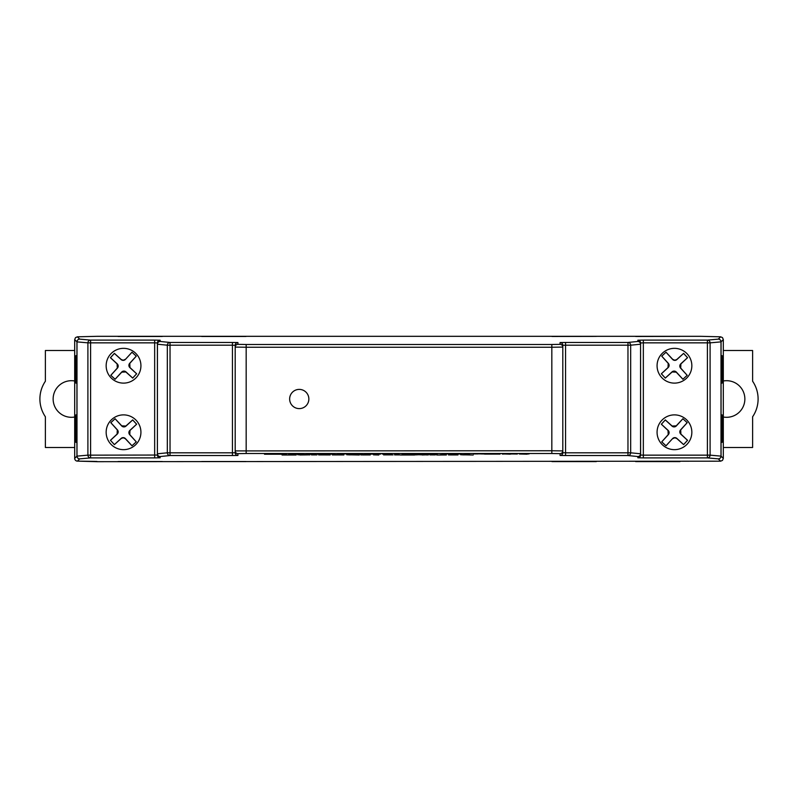 <?xml version="1.0" encoding="UTF-8"?>
<svg xmlns="http://www.w3.org/2000/svg" width="798" height="798" viewBox="0 0 798 798"><rect width="100%" height="100%" fill="white"/><g stroke="black" fill="none" stroke-linecap="round" stroke-linejoin="round"><path stroke-width="1.2" d="M723.307 417.015A18.304 18.304 0 0 0 744.863 399A18.304 18.304 0 0 0 723.307 380.985M74.693 350.502L45.386 350.502L45.386 381.225A31.541 31.541 0 0 0 45.386 416.775L45.386 447.498L74.693 447.498M74.693 417.015A18.304 18.304 0 0 1 53.137 399A18.304 18.304 0 0 1 74.693 380.985M674.819 360.247L676.804 359.489L683.617 353.374L687.567 357.684L680.884 363.938L680.704 368.078L687.198 375.319L682.898 379.259L676.245 372.157L672.115 371.978L665.303 378.092L661.352 373.783L668.026 367.529L668.215 363.389L661.722 356.147L666.021 352.207L672.664 359.309L674.819 360.247M683.607 353.414L687.527 357.684L680.804 363.848A3.052 3.052 0 0 0 680.614 368.157L687.178 375.319L682.898 379.24L676.335 372.077A3.052 3.052 0 0 0 672.026 371.888L665.303 378.053L661.382 373.783L668.116 367.619A3.052 3.052 0 0 0 668.305 363.309L661.741 356.147L666.011 352.227L672.574 359.389A3.052 3.052 0 0 0 676.884 359.579L683.617 353.374M674.46 383.12A17.386 17.386 0 0 1 657.073 365.733A17.386 17.386 0 0 1 674.46 348.347A17.386 17.386 0 0 1 691.846 365.733A17.386 17.386 0 0 1 674.46 383.12M672.664 438.691L674.819 437.753L676.804 438.511L683.617 444.626L687.567 440.316L680.884 434.062L680.704 429.923L687.198 422.681L682.898 418.741L676.245 425.843L672.115 426.022L665.303 419.908L661.352 424.217L668.026 430.471L668.215 434.611L661.722 441.853L666.021 445.793L672.574 438.611A3.052 3.052 0 0 1 676.884 438.421L683.607 444.586L687.527 440.316L680.804 434.152A3.052 3.052 0 0 1 680.614 429.843L687.178 422.681L682.898 418.76L676.335 425.923A3.052 3.052 0 0 1 672.026 426.112L665.303 419.948L661.382 424.217L668.116 430.381A3.052 3.052 0 0 1 668.305 434.691L661.741 441.853L666.011 445.773L672.574 438.611M674.46 414.88A17.386 17.386 0 0 0 657.073 432.267A17.386 17.386 0 0 0 674.46 449.653A17.386 17.386 0 0 0 691.846 432.267A17.386 17.386 0 0 0 674.46 414.88M123.181 437.753L121.196 438.511L114.383 444.626L110.433 440.316L117.116 434.062L117.296 429.923L110.802 422.681L115.102 418.741L121.755 425.843L125.885 426.022L132.697 419.908L136.648 424.217L129.974 430.471L129.785 434.611L136.278 441.853L131.979 445.793L125.336 438.691L123.181 437.753M114.393 444.586L110.473 440.316L117.196 434.152A3.052 3.052 0 0 0 117.386 429.843L110.822 422.681L115.102 418.76L121.665 425.923A3.052 3.052 0 0 0 125.974 426.112L132.697 419.948L136.618 424.217L129.884 430.381A3.052 3.052 0 0 0 129.695 434.691L136.258 441.853L131.989 445.773L125.426 438.611A3.052 3.052 0 0 0 121.116 438.421L114.383 444.626M123.54 449.653A17.386 17.386 0 0 1 106.154 432.267A17.386 17.386 0 0 1 123.54 414.88A17.386 17.386 0 0 1 140.927 432.267A17.386 17.386 0 0 1 123.54 449.653M125.336 359.309L123.181 360.247L121.196 359.489L114.383 353.374L110.433 357.684L117.116 363.938L117.296 368.078L110.802 375.319L115.102 379.259L121.755 372.157L125.885 371.978L132.697 378.092L136.648 373.783L129.974 367.529L129.785 363.389L136.278 356.147L131.979 352.207L125.426 359.389A3.052 3.052 0 0 1 121.116 359.579L114.393 353.414L110.473 357.684L117.196 363.848A3.052 3.052 0 0 1 117.386 368.157L110.822 375.319L115.102 379.24L121.665 372.077A3.052 3.052 0 0 1 125.974 371.888L132.697 378.053L136.618 373.783L129.884 367.619A3.052 3.052 0 0 1 129.695 363.309L136.258 356.147L131.989 352.227L125.426 359.389M123.54 348.347A17.386 17.386 0 0 0 106.154 365.733A17.386 17.386 0 0 0 123.54 383.12A17.386 17.386 0 0 0 140.927 365.733A17.386 17.386 0 0 0 123.54 348.347M74.693 458.371L74.693 339.579L74.693 458.371A2.743 2.743 0 0 0 77.396 461.114A2.743 1.945 -89 0 0 77.436 461.114A2.743 2.743 -135 0 1 74.693 458.371L76.947 456.127L76.947 341.873L74.693 339.629M237.934 453.653A2.743 2.743 180 0 1 235.191 450.91L551.827 450.76L551.827 347.24L562.809 347.09L562.809 452.715A2.743 2.743 180 0 1 560.066 455.459L560.066 453.653L551.827 453.503L246.173 453.503L237.934 453.653L237.934 455.459A2.743 2.743 180 0 1 235.191 452.715L235.191 345.285A2.743 2.743 180 0 1 237.934 342.541L237.934 344.347L246.173 344.497L551.827 344.497L560.066 344.347L560.066 342.541A2.743 2.743 180 0 1 562.809 345.285L562.809 347.09L562.809 345.285L565.553 345.195L565.553 342.452L627.966 342.452L637.851 341.464L637.851 340.207A2.743 2.743 180 0 1 640.595 342.95L640.595 344.217L640.595 342.95L643.338 342.851L643.338 340.108L707.407 340.108L718.31 339.13L720.624 336.816L700.993 336.317L97.007 336.317L77.376 336.816L75.501 337.614L74.693 339.579M723.307 339.629L721.053 341.873L721.053 456.127L723.307 458.371L723.307 339.579L722.499 337.614L720.624 336.816M723.307 339.579L723.307 458.421L722.499 460.386L720.624 461.184L97.007 461.683L77.396 461.114M299.25 408.606A9.606 9.606 0 0 0 308.856 399A9.606 9.606 0 0 0 299.25 389.394A9.606 9.606 0 0 0 289.644 399A9.606 9.606 0 0 0 299.25 408.606M525.842 453.763L527.727 454.002M527.099 454.192L519.388 454.002L527.099 454.012M519.388 453.952L521.443 453.763M521.443 453.892L525.842 453.843M484.486 454.102L500.037 454.122M432.077 453.763L437.264 454.242L422.601 454.242L432.077 453.942L427 453.813M365.404 454.022L379.19 454.052M379.19 453.962L380.367 454.242M364.816 454.162L365.404 453.932M317.594 454.092L334.601 454.092M312.896 453.763L314.791 454.002M314.153 454.192L306.452 454.002L314.153 454.012M306.452 453.952L308.497 453.763M308.497 453.892L312.896 453.843M295.809 454.192L303.509 453.952L288.846 453.763L299.11 453.892M293.245 453.902L295.809 454.012M299.11 453.952L303.509 453.952M264.507 454.242L273.155 453.663L286.502 454.242L264.507 454.242L286.502 454.242M337.534 453.763L361.883 454.242L337.534 453.763M341.943 453.803L346.901 453.763M388.576 453.763L390.461 454.002M389.833 454.192L382.122 454.002L389.833 454.012M382.122 453.952L384.177 453.763M384.177 453.892L388.576 453.843M394.441 453.663L398.84 453.912L394.441 453.663M402.072 454.092L419.08 454.092M441.962 453.843L461.025 454.042M464.835 453.663L469.234 453.912L464.835 453.663M473.633 453.763L483.897 453.962L473.633 453.763M478.032 453.803L481.354 453.763M510.231 454.192L502.381 453.912L511.269 454.002M509.084 454.002L510.231 454.012M460.616 454.75L473.224 455.01M448.476 454.93L457.962 454.94L449.045 454.71M449.045 454.82L457.394 454.82M457.394 454.71L457.962 454.94M436.706 455.01L446.381 454.98M429.873 454.72L435.379 454.9L429.873 454.72M394.561 454.72L400.067 454.9L394.561 454.72M360.776 454.93L370.272 454.94L361.344 454.71M361.344 454.82L369.703 454.82M369.703 454.71L370.272 454.94M346.731 454.75L359.329 455.01M332.307 454.92L343.888 454.94L332.876 454.74M332.876 454.82L343.509 454.82M282.063 455.01L296.178 455.01M297.764 454.75L309.903 454.88M311.429 454.72L316.936 454.9L311.429 454.72M318.641 454.92L330.222 454.94L319.21 454.74M319.21 454.82L329.843 454.82M377.594 454.571L378.811 455.01L373.494 454.85L378.811 454.75M383.559 454.88L393.045 454.88M400.516 455.01L414.621 455.01M419.748 454.79L424.376 454.79M427.967 454.74L422.112 454.8M76.708 442.331L75.89 442.331L75.89 414.88L76.708 414.88L76.708 442.331M76.708 383.12L75.89 383.12L75.89 355.669L76.708 355.669L76.708 383.12M722.11 383.12L722.11 355.669L721.292 355.669L721.292 383.12L722.11 383.12L721.292 382.651M722.11 442.331L722.11 414.88L721.292 414.88L721.292 442.331L722.11 442.331L721.292 441.873M552.007 336.397L596.305 336.397L552.007 336.477M635.657 336.397L679.946 336.397L635.657 336.477M245.993 336.477L201.695 336.477M245.993 336.397L201.695 336.397M162.343 336.477L118.054 336.477M162.343 336.397L118.054 336.397M245.993 461.603L201.695 461.523L245.993 461.523M679.946 461.603L635.657 461.603L679.946 461.523M596.305 461.603L552.007 461.603L596.305 461.523M162.343 461.603L118.054 461.523L162.343 461.523M235.191 452.715L232.447 452.805L232.447 455.548L170.034 455.548L160.149 456.536A2.743 2.743 -0 0 1 157.406 453.783L157.406 342.95A2.743 2.743 180 0 1 160.149 340.207L160.149 341.464L170.034 342.452L232.447 342.452L232.447 345.195L170.034 345.195L170.034 452.805L232.447 452.805L232.447 345.195L235.191 345.285L235.191 347.09L246.173 347.24L246.173 453.503M235.191 450.91L235.191 451.449M720.624 461.184L718.31 458.87L707.407 457.892L643.338 457.892L643.338 455.149L707.407 455.149L707.407 342.851L643.338 342.851L643.338 455.149L640.595 455.05L640.595 453.783L640.595 455.05A2.743 2.743 -0 0 1 637.851 457.793L637.851 456.536L627.966 455.548L565.553 455.548L565.553 452.805L627.966 452.805L627.966 345.195L565.553 345.195L565.553 452.805L562.809 452.715L562.809 450.91A2.743 2.743 180 0 1 560.066 453.653M640.595 344.217A2.743 2.743 180 0 0 637.851 341.464A2.743 2.703 -95.7 0 1 640.555 344.217L640.595 453.783A2.743 2.743 0 0 1 637.851 456.536A2.743 2.703 -84.3 0 0 640.555 453.783L640.555 344.217L630.669 345.195L630.669 452.805L640.595 453.783M551.827 453.503L551.827 450.76L562.809 450.91M160.149 457.793L154.662 457.892L154.662 342.851L90.593 342.851L90.593 455.149L157.406 455.05A2.743 2.743 -0 0 0 160.149 457.793L160.149 456.536A2.743 2.703 84.3 0 1 157.445 453.783L167.331 452.805L167.331 345.195L157.445 344.217L157.406 453.783M77.376 336.816L79.69 339.13L90.593 340.108L154.662 340.108L154.662 342.851L157.406 342.95M723.307 447.498L752.614 447.498L752.614 416.775A31.541 31.541 0 0 0 752.614 381.225L752.614 350.502L723.307 350.502M721.292 415.349L722.11 414.88M721.292 356.127L722.11 355.669M76.708 441.873L75.89 442.331M76.708 415.349L75.89 414.88M76.708 382.651L75.89 383.12M76.708 356.127L75.89 355.669M288.108 454.83L291.649 454.9L288.108 454.83M299.849 454.98L307.819 454.88L299.849 454.98M299.849 454.78L306.392 454.78M316.936 454.9L311.429 454.9M348.816 454.86L356.038 454.82L348.816 454.78M363.25 454.82L367.798 454.82L363.25 454.82M362.681 454.93L368.367 454.94L362.681 454.93M373.494 454.82L377.594 454.75M385.454 454.88L391.15 454.88L385.454 454.88M386.771 454.79L389.803 454.79M400.067 454.9L394.561 454.9M406.551 454.83L410.092 454.9L406.551 454.83M422.112 454.98L426.262 454.83M415.449 454.88L422.262 454.571M422.262 454.75L427.967 454.82M426.262 454.92L428.356 454.93M435.379 454.9L429.873 454.9M440.316 454.91L444.296 454.82L440.316 454.79M450.371 454.93L456.067 454.94L450.371 454.93M462.71 454.86L469.922 454.82L462.71 454.78M272.507 454.082L278.512 454.082L272.507 454.082M288.846 453.952L293.245 453.952M312.896 453.952L316.128 453.952M321.993 454.092L330.202 454.092L321.993 454.092M324.926 454.002L327.3 454.002M346.901 453.942L361.434 453.813M337.534 453.952L341.943 453.952M374.791 454.122L369.215 454.152L374.791 454.102M388.576 453.952L391.798 453.952M394.441 453.843L398.84 453.843M394.441 453.952L398.84 453.952L394.441 453.912M406.471 454.092L414.681 454.092L406.471 454.092M409.394 454.002L411.768 454.002M432.077 453.942L437.264 454.062M422.601 453.952L427 453.952M446.361 453.912L455.678 453.952M464.835 453.843L469.234 453.843M464.835 453.952L469.234 453.952L464.835 453.912M481.354 453.942L483.897 453.962M473.633 453.952L478.032 453.952M488.965 454.072L495.638 454.072L488.965 454.072M502.381 454.092L510.181 453.763M510.181 453.942L517.343 454.032M525.842 453.952L529.074 453.952M232.447 455.548L237.934 455.459M154.662 457.892L90.593 457.892L79.69 458.87L77.436 461.114L97.007 461.463M637.851 457.793L643.338 457.892M560.066 455.459L565.553 455.548M565.553 342.452L560.066 342.541M643.338 340.108L637.851 340.207M160.149 340.207L154.662 340.108M237.934 342.541L232.447 342.452M551.827 344.497L551.827 347.24L246.173 347.24L246.173 344.497M87.9 342.851L76.997 341.873L76.997 456.127L87.9 455.149L87.9 342.851L90.593 342.851L90.593 340.108A2.743 2.693 95.1 0 0 87.9 342.851M710.1 342.851L710.1 455.149L721.003 456.127L721.003 341.873L710.1 342.851A2.743 2.693 -95.1 0 0 707.407 340.108L707.407 342.851L710.1 342.851M718.31 458.87A2.743 2.743 -45 0 0 721.053 456.127L721.003 456.127A2.743 2.693 -84.9 0 1 718.31 458.87M76.947 456.127A2.743 2.743 45 0 0 79.69 458.87A2.743 2.693 84.9 0 1 76.997 456.127L76.947 456.127M721.053 341.873A2.743 2.743 -135 0 0 718.31 339.13A2.743 2.693 -95.1 0 1 721.003 341.873L721.053 341.873M707.407 457.892A2.743 2.693 -84.9 0 0 710.1 455.149L707.407 455.149L707.407 457.892M87.9 455.149A2.743 2.693 84.9 0 0 90.593 457.892L90.593 455.149L87.9 455.149M76.947 341.873L76.997 341.873A2.743 2.693 95.1 0 1 79.69 339.13A2.743 2.743 135 0 0 76.947 341.873M627.966 455.548A2.743 2.703 -84.3 0 0 630.669 452.805L627.966 452.805L627.966 455.548M167.331 452.805A2.743 2.703 84.3 0 0 170.034 455.548L170.034 452.805L167.331 452.805M157.406 344.217L157.445 344.217A2.743 2.703 95.7 0 1 160.149 341.464A2.743 2.743 180 0 0 157.406 344.217M630.669 345.195A2.743 2.703 -95.7 0 0 627.966 342.452L627.966 345.195L630.669 345.195M167.331 345.195L170.034 345.195L170.034 342.452A2.743 2.703 95.7 0 0 167.331 345.195M562.809 347.09A2.743 2.743 180 0 0 560.066 344.347M237.934 344.347A2.743 2.743 180 0 0 235.191 347.09"/></g></svg>
